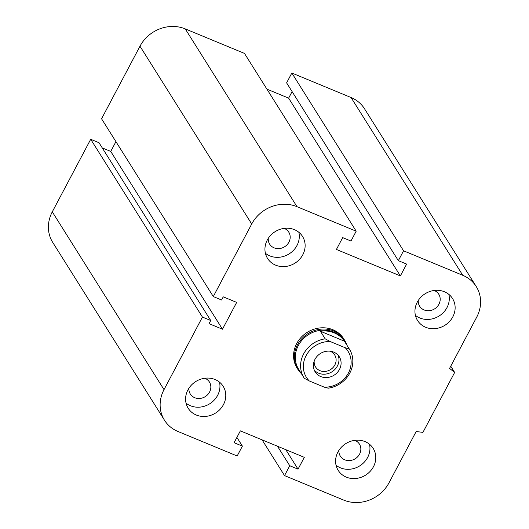 <?xml version="1.0" encoding="UTF-8"?>
<svg xmlns="http://www.w3.org/2000/svg" width="529" height="529" viewBox="0 0 529 529"><rect width="100%" height="100%" fill="white"/><g stroke="black" fill="none" stroke-linecap="round" stroke-linejoin="round"><path stroke-width="0.79" d="M297.834 369.295L297.047 368.045A27.534 24.817 -32.1 0 1 307.164 332.384A27.534 24.817 -32.1 0 1 343.678 338.739L344.465 339.988A27.534 24.817 147.9 0 0 333.68 330.975A27.534 24.817 147.9 0 0 301.933 338.586A27.534 24.817 147.9 0 0 297.834 369.295A27.534 24.817 147.9 0 0 301.351 373.593M204.829 378.248A11.281 10.17 -32.1 0 1 204.994 378.314A11.281 10.17 -32.1 0 1 209.418 382.004A11.281 10.17 -32.1 0 1 207.738 394.588A11.281 10.17 -32.1 0 1 194.732 397.702A11.281 10.17 -32.1 0 1 190.308 394.012A11.281 10.17 -32.1 0 1 188.913 388.246M215.085 379.531A20.651 18.608 -32.1 0 1 223.172 386.289A20.651 18.608 -32.1 0 1 215.587 413.037A20.651 18.608 -32.1 0 1 188.198 408.269A20.651 18.608 -32.1 0 1 191.273 385.238A20.651 18.608 -32.1 0 1 215.085 379.531M219.489 382.143A20.651 18.608 -32.1 0 1 209.762 403.766A20.651 18.608 -32.1 0 1 186.063 403.144M284.179 228.376A11.281 10.17 -32.1 0 1 284.344 228.449A11.281 10.17 -32.1 0 1 288.768 232.138A11.281 10.17 -32.1 0 1 287.088 244.722A11.281 10.17 -32.1 0 1 274.082 247.837A11.281 10.17 -32.1 0 1 269.658 244.147A11.281 10.17 -32.1 0 1 268.263 238.381M294.435 229.665A20.651 18.608 -32.1 0 1 302.522 236.423A20.651 18.608 -32.1 0 1 294.937 263.171A20.651 18.608 -32.1 0 1 267.548 258.403A20.651 18.608 -32.1 0 1 270.623 235.372A20.651 18.608 -32.1 0 1 294.435 229.665M298.839 232.271A20.651 18.608 -32.1 0 1 289.112 253.9A20.651 18.608 -32.1 0 1 265.413 253.279M434.183 290.474A11.281 10.17 -32.1 0 1 434.349 290.547A11.281 10.17 -32.1 0 1 438.772 294.236A11.281 10.17 -32.1 0 1 437.093 306.82A11.281 10.17 -32.1 0 1 424.079 309.934A11.281 10.17 -32.1 0 1 419.662 306.245A11.281 10.17 -32.1 0 1 418.267 300.479M444.439 291.763A20.651 18.608 -32.1 0 1 452.526 298.521A20.651 18.608 -32.1 0 1 444.942 325.269A20.651 18.608 -32.1 0 1 417.553 320.501A20.651 18.608 -32.1 0 1 420.628 297.47A20.651 18.608 -32.1 0 1 444.439 291.763M448.843 294.369A20.651 18.608 -32.1 0 1 439.116 315.998A20.651 18.608 -32.1 0 1 415.417 315.377M354.833 440.346A11.281 10.17 -32.1 0 1 354.999 440.412A11.281 10.17 -32.1 0 1 359.422 444.102A11.281 10.17 -32.1 0 1 357.743 456.686A11.281 10.17 -32.1 0 1 344.729 459.807A11.281 10.17 -32.1 0 1 340.312 456.11A11.281 10.17 -32.1 0 1 338.917 450.344M365.089 441.629A20.651 18.608 -32.1 0 1 373.176 448.387A20.651 18.608 -32.1 0 1 365.592 475.135A20.651 18.608 -32.1 0 1 338.203 470.367A20.651 18.608 -32.1 0 1 341.278 447.336A20.651 18.608 -32.1 0 1 365.089 441.629M369.493 444.241A20.651 18.608 -32.1 0 1 359.766 465.864A20.651 18.608 -32.1 0 1 336.067 465.242M398.344 260.658L286.612 82.868L291.836 73.009L403.561 250.799L462.776 275.311A34.425 31.019 -32.1 0 1 476.259 286.573A34.425 31.019 -32.1 0 1 476.715 317.149L449.571 368.415L454.656 372.456L422.922 432.385L416.164 431.519L389.013 482.785A34.425 31.019 -32.1 0 1 343.751 500.11L284.536 475.597L289.753 465.738L298.045 469.17L304.307 457.34L240.364 430.864L234.096 442.7L242.388 446.132L237.164 455.991L177.956 431.479A34.425 31.019 -32.1 0 1 164.473 420.211A34.425 31.019 -32.1 0 1 164.01 389.642L202.435 317.076L210.721 320.508L209.054 323.662L222.471 329.217L236.675 302.396L223.251 296.842L221.578 299.996L213.293 296.564L251.711 223.998A34.425 31.019 -32.1 0 1 296.981 206.674L356.189 231.186L350.972 241.045L342.68 237.614L336.418 249.45L400.367 275.92L406.629 264.09L398.344 260.658L403.561 250.799M266.927 89.15L288.636 98.136L400.367 275.92M213.293 296.564L101.561 118.78L139.987 46.215A34.425 31.019 -32.1 0 1 185.249 28.89L244.464 53.403L356.189 231.186M164.473 420.211L52.741 242.427A34.425 31.019 -32.1 0 1 52.285 211.851L90.704 139.286L202.435 317.076M90.704 139.286L98.996 142.718L210.721 320.508M102.262 147.915L110.746 151.433L222.471 329.217M110.746 151.433L115.93 141.64M236.899 437.404L242.388 446.132M285.792 449.676L298.045 469.17M277.5 446.245L289.753 465.738M262.073 439.85L284.536 475.597M288.636 98.136L292.101 91.596M291.836 73.009L351.044 97.521A34.425 31.019 -32.1 0 1 364.527 108.789L476.259 286.573M450.734 366.22L454.656 372.456M344.379 341.165L349.147 348.75L345.199 347.738L330.175 341.516L325.17 338.825L320.409 331.24L344.379 341.165A26.847 24.195 -32.1 0 0 334.169 332.847A26.847 24.195 -32.1 0 0 320.409 331.24M325.17 338.825A26.847 24.195 147.9 0 0 303.983 377.792A26.847 24.195 147.9 0 0 304.287 378.261L309.293 380.959L324.317 387.175L328.264 388.187A26.847 24.195 147.9 0 0 349.451 349.219A26.847 24.195 147.9 0 0 349.147 348.75M309.293 380.959A24.552 22.125 -32.1 0 1 306.126 355.607A24.552 22.125 -32.1 0 1 330.175 341.516M345.199 347.738A24.552 22.125 -32.1 0 1 348.366 373.09A24.552 22.125 -32.1 0 1 324.317 387.175M320.772 376.575A14.23 12.822 -32.1 0 1 315.198 371.92A14.23 12.822 -32.1 0 1 320.429 353.491A14.23 12.822 -32.1 0 1 339.294 356.777A14.23 12.822 -32.1 0 1 337.178 372.641A14.23 12.822 -32.1 0 1 320.772 376.575M349.451 349.219L344.154 340.795A26.847 24.195 147.9 0 0 333.64 332.007A26.847 24.195 147.9 0 0 302.687 339.426A26.847 24.195 147.9 0 0 298.693 369.368L303.983 377.792M330.043 351.19A11.281 10.17 -32.1 0 1 330.261 351.282A11.281 10.17 -32.1 0 1 334.685 354.972A11.281 10.17 -32.1 0 1 330.539 369.586A11.281 10.17 -32.1 0 1 315.575 366.981A11.281 10.17 -32.1 0 1 314.18 361.162M314.286 370.141A14.23 12.822 147.9 0 0 318.656 373.203A14.23 12.822 147.9 0 0 334.275 370.049A14.23 12.822 147.9 0 0 338.091 355.184M346.812 345.02A27.534 24.817 147.9 0 0 344.465 339.988M351.044 97.521L462.776 275.311M185.249 28.89L296.981 206.674M139.987 46.215L251.711 223.998M52.285 211.851L164.01 389.642"/></g></svg>
